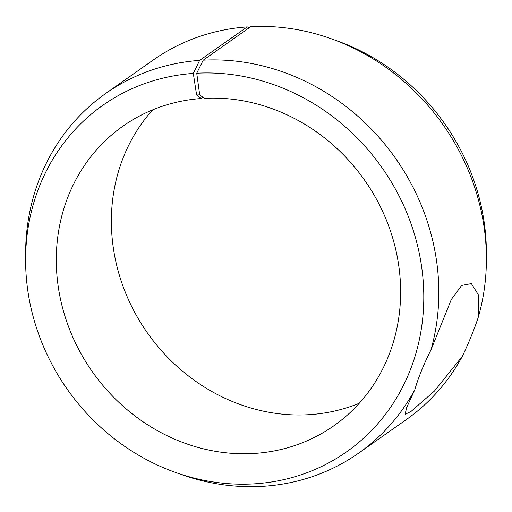 <?xml version="1.0" encoding="UTF-8"?>
<svg xmlns="http://www.w3.org/2000/svg" width="512" height="512" viewBox="0 0 512 512"><rect width="100%" height="100%" fill="white"/><g stroke="black" fill="none" stroke-linecap="round" stroke-linejoin="round"><path stroke-width="0.77" d="M410.982 411.501L405.094 414.31L406.726 407.424L414.803 389.728C418.31 377.67 423.661 364.486 430.867 350.182L451.315 299.488L461.619 285.459L471.379 283.603L478.445 294.906L478.445 316.691C474.598 328.582 469.248 341.76 462.381 356.237L434.477 391.002L410.982 411.501M331.654 38.899A219.846 199.731 54.9 0 1 486.4 258.714L486.394 252.736A211.84 192.461 54.9 0 0 337.274 40.922L331.654 38.899A219.846 199.731 54.9 0 0 250.778 26.675L203.2 60.166L196.742 73.216L199.686 94.822L204.282 98.33A183.206 166.445 54.9 0 1 387.04 221.709A183.206 166.445 54.9 0 1 333.92 425.734A183.206 166.445 54.9 0 1 92.358 371.744A183.206 166.445 54.9 0 1 122.995 126.125A183.206 166.445 54.9 0 1 201.312 98.515L202.982 97.338M359.277 403.245A183.206 166.445 54.9 0 1 147.443 332.96A183.206 166.445 54.9 0 1 152.723 109.83M486.4 258.714A219.846 199.731 54.9 0 1 478.445 316.691M462.381 356.237A219.846 199.731 54.9 0 1 406.342 419.558L358.765 453.05A219.846 199.731 54.9 0 1 180.346 474.176L174.726 472.154A211.84 192.461 54.9 0 1 25.606 260.339A211.84 192.461 54.9 0 1 193.312 73.427L196.614 95.014L201.312 98.515M25.606 260.339L25.6 254.362A219.846 199.731 54.9 0 1 105.658 93.517L153.235 60.026A219.846 199.731 54.9 0 1 247.213 26.899L199.635 60.39L193.312 73.427M249.53 27.552L247.213 26.899M203.2 60.166A219.846 199.731 54.9 0 1 430.867 350.182M414.803 389.728A219.846 199.731 54.9 0 1 358.765 453.05M105.658 93.517A219.846 199.731 54.9 0 1 199.635 60.39M196.742 73.216A211.84 192.461 54.9 0 1 423.475 308.621A211.84 192.461 54.9 0 1 174.726 472.154M199.686 94.822L196.614 95.014"/></g></svg>
